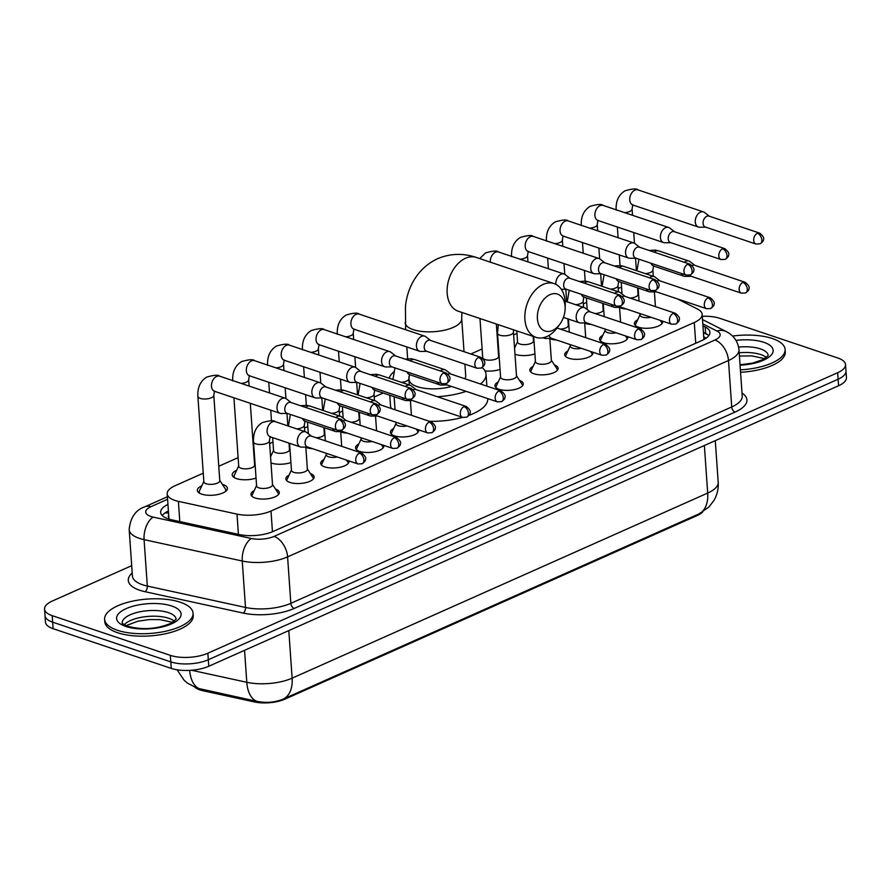 <?xml version="1.0" encoding="UTF-8"?>
<svg xmlns="http://www.w3.org/2000/svg" width="891" height="891" viewBox="0 0 891 891"><rect width="100%" height="100%" fill="white"/><g stroke="black" fill="none" stroke-linecap="round" stroke-linejoin="round"><path stroke-width="1.34" d="M275.531 489.103A14.178 5.513 176 0 1 279.273 492.489A14.178 5.513 176 0 1 270.686 498.236A14.178 5.513 176 0 1 255.06 497.958A14.178 5.513 176 0 1 250.984 494.46A14.178 5.513 176 0 1 254.225 490.596M310.391 473.578A14.178 5.513 176 0 1 314.133 476.963A14.178 5.513 176 0 1 305.535 482.71A14.178 5.513 176 0 1 289.92 482.432A14.178 5.513 176 0 1 285.833 478.935A14.178 5.513 176 0 1 289.074 475.07M348.882 460.892A14.178 5.513 176 0 1 348.994 461.438A14.178 5.513 176 0 1 340.395 467.185A14.178 5.513 176 0 1 324.781 466.906A14.178 5.513 176 0 1 320.693 463.409A14.178 5.513 176 0 1 323.934 459.544M383.743 445.366A14.178 5.513 176 0 1 383.843 445.912A14.178 5.513 176 0 1 375.256 451.659A14.178 5.513 176 0 1 359.63 451.381A14.178 5.513 176 0 1 355.554 447.883A14.178 5.513 176 0 1 358.795 444.019M418.592 429.841A14.178 5.513 176 0 1 418.703 430.386A14.178 5.513 176 0 1 410.105 436.133A14.178 5.513 176 0 1 394.49 435.855A14.178 5.513 176 0 1 390.403 432.369A14.178 5.513 176 0 1 393.644 428.493M519.52 380.435A14.178 5.513 176 0 1 523.273 383.809A14.178 5.513 176 0 1 514.675 389.556A14.178 5.513 176 0 1 499.06 389.278A14.178 5.513 176 0 1 494.973 385.792A14.178 5.513 176 0 1 498.214 381.916M554.38 364.909A14.178 5.513 176 0 1 558.134 368.284A14.178 5.513 176 0 1 549.535 374.031A14.178 5.513 176 0 1 533.909 373.752A14.178 5.513 176 0 1 529.833 370.266A14.178 5.513 176 0 1 533.074 366.39M592.871 352.212A14.178 5.513 176 0 1 592.983 352.758A14.178 5.513 176 0 1 584.396 358.505A14.178 5.513 176 0 1 568.77 358.227A14.178 5.513 176 0 1 564.694 354.741A14.178 5.513 176 0 1 567.935 350.876M627.732 336.687A14.178 5.513 176 0 1 627.843 337.232A14.178 5.513 176 0 1 619.245 342.979A14.178 5.513 176 0 1 603.63 342.712A14.178 5.513 176 0 1 599.543 339.215A14.178 5.513 176 0 1 602.784 335.35M662.592 321.161A14.178 5.513 176 0 1 662.704 321.707A14.178 5.513 176 0 1 654.105 327.454A14.178 5.513 176 0 1 638.479 327.186A14.178 5.513 176 0 1 634.403 323.689A14.178 5.513 176 0 1 637.644 319.824M222.382 484.37A15.091 5.869 176 0 1 223.095 484.593A15.091 5.869 176 0 1 227.439 488.313A15.091 5.869 176 0 1 218.295 494.427A15.091 5.869 176 0 1 201.678 494.137A15.091 5.869 176 0 1 197.334 490.418A15.091 5.869 176 0 1 201.8 485.818M256.051 478.088A15.091 5.869 176 0 1 236.538 478.612A15.091 5.869 176 0 1 232.195 474.892A15.091 5.869 176 0 1 236.65 470.292M290.911 462.563A15.091 5.869 176 0 1 271.387 463.086A15.091 5.869 176 0 1 270.987 462.941M312.541 448.674A15.091 5.869 176 0 1 306.248 447.56A15.091 5.869 176 0 1 305.847 447.427M347.401 433.149A15.091 5.869 176 0 1 341.108 432.035A15.091 5.869 176 0 1 340.707 431.901M500.051 369.409A15.091 5.869 176 0 1 484.982 370.89M534.912 353.883A15.091 5.869 176 0 1 515.388 354.406A15.091 5.869 176 0 1 514.987 354.273M556.541 340.006A15.091 5.869 176 0 1 550.248 338.881A15.091 5.869 176 0 1 549.847 338.747M591.39 324.48A15.091 5.869 176 0 1 585.097 323.355A15.091 5.869 176 0 1 584.696 323.221M626.25 308.954A15.091 5.869 176 0 1 619.958 307.829A15.091 5.869 176 0 1 619.557 307.696M195.073 687.429A23.934 9.311 -4 0 0 203.07 690.759L254.358 701.93A23.934 9.311 -4 0 0 284.953 699.134L697.263 515.488A23.934 9.311 -4 0 0 702.787 511.857M168.922 517.593L169.156 519.486M621.573 287.336A26.596 10.347 -4 0 0 618.209 288.428M203.259 473.177L175.081 485.718A26.596 10.347 -4 0 0 167.207 493.848A26.596 10.347 -4 0 0 178.389 501.355L236.995 514.118A26.596 10.347 -4 0 0 270.998 511.022L694.278 322.497A26.596 10.347 -4 0 0 702.153 314.367A26.596 10.347 -4 0 0 697.464 309.032L677.494 298.93M586.679 302.394L583.349 303.876M516.969 333.446L513.639 334.927M482.109 348.971L470.849 353.983M383.175 393.031L374.209 397.03M342.679 411.074L339.348 412.555M307.829 426.6L304.499 428.081M272.969 442.125L269.639 443.607M238.109 457.651L218.763 466.26M514.452 346.599A15.091 5.869 176 0 1 515.51 346.087M270.452 455.279A15.091 5.869 176 0 1 271.51 454.766M702.297 316.294A26.596 10.347 176 0 1 719.761 318.321L837.885 358.026A26.596 10.347 176 0 1 845.537 364.575A26.596 10.347 176 0 1 837.663 372.705L207.859 653.226A26.596 10.347 176 0 1 170.326 655.364L52.201 615.659L52.658 622.174A26.596 10.347 176 0 1 45.007 615.614A26.596 10.347 176 0 0 52.658 622.174L170.782 661.879L52.658 622.174L53.115 628.69A26.596 10.347 176 0 1 45.463 622.13L44.55 609.099A26.596 10.347 176 0 1 52.424 600.98L131.701 565.674M207.859 653.226L208.316 659.741A26.596 10.347 176 0 1 170.782 661.879A26.596 10.347 176 0 0 208.316 659.741L838.119 379.221L208.316 659.741L208.772 666.256A26.596 10.347 176 0 1 171.239 668.395L53.115 628.69M845.537 364.575L845.993 371.09A26.596 10.347 176 0 1 838.119 379.221A26.596 10.347 176 0 0 845.993 371.09L846.45 377.617A26.596 10.347 176 0 1 838.576 385.736L208.772 666.256M177.097 669.787L183.992 680.111L187.411 683.085L197.078 688.164L256.909 701.34C266.209 703.211 274.974 702.464 283.193 699.101L699.067 513.862L708.946 506.968L713.969 500.419C717.188 494.795 718.603 488.736 718.202 482.231L715.284 440.644M52.201 615.659A26.596 10.347 176 0 1 44.55 609.099M167.954 504.462A26.596 10.347 -4 0 0 160.636 512.336A26.596 10.347 -4 0 0 171.807 519.854L239.211 534.533A26.596 10.347 -4 0 0 273.214 531.426L702.03 340.44A26.596 10.347 -4 0 0 709.904 332.31A26.596 10.347 -4 0 0 705.204 326.975L702.954 325.839M162.218 515.499A26.596 10.347 176 0 1 168.41 510.977M703.411 332.354L705.661 333.49A26.596 10.347 176 0 1 708.779 335.662M732.569 336.063A44.316 17.241 176 0 1 772.363 338.535A44.316 17.241 176 0 1 785.116 349.45A44.316 17.241 176 0 1 740.399 369.854M785.116 349.45L785.283 351.9A44.316 17.241 176 0 1 740.566 372.293M117.389 630.26A44.316 17.241 176 0 1 104.637 619.345A44.316 17.241 176 0 1 131.489 601.38A44.316 17.241 176 0 1 180.305 602.238A44.316 17.241 176 0 1 193.057 613.153A44.316 17.241 176 0 1 166.205 631.118A44.316 17.241 176 0 1 117.389 630.26M193.057 613.153L193.224 615.603A44.316 17.241 176 0 1 166.372 633.557A44.316 17.241 176 0 1 117.556 632.71A44.316 17.241 176 0 1 104.804 621.784L104.637 619.345M549.992 294.643A19.502 13.12 108.6 0 0 537.407 318.722A19.502 13.12 108.6 0 0 552.498 330.472A19.502 13.12 108.6 0 0 559.96 324.057A19.502 13.12 108.6 0 0 565.139 308.654A19.502 13.12 108.6 0 0 549.992 294.643M559.96 324.057L557.699 327.197A28.367 19.079 -71.4 0 1 546.851 336.531A28.367 19.079 -71.4 0 1 535.992 337.355A28.367 19.079 -71.4 0 1 525.167 311.973A28.367 19.079 -71.4 0 1 543.209 284.407A28.367 19.079 -71.4 0 1 554.068 283.583A28.367 19.079 -71.4 0 1 565.228 304.789L565.139 308.654M408.902 376.57L409.114 379.677A28.367 11.037 -4 0 0 417.278 386.661A28.367 11.037 -4 0 0 451.548 386.438M389.133 378.207A48.749 18.967 176 0 1 393.499 372.115M391.327 408.524A48.749 18.967 176 0 1 390.492 405.528L389.768 395.248M464.868 378.753A28.367 11.037 -4 0 0 465.703 375.712L464.902 364.141M482.131 367.56A48.749 18.967 176 0 1 486.041 374.298A48.749 18.967 176 0 1 480.461 383.999M466.127 391.338A48.749 18.967 176 0 1 437.247 396.718M487.745 398.6L487.756 398.734A48.749 18.967 176 0 1 469.011 415.351M462.596 417.389A48.749 18.967 176 0 1 429.451 421.332M709.425 216.246L704.581 212.504A7.974 5.368 108.6 0 0 703.489 211.913A7.974 5.368 108.6 0 0 700.437 212.147A7.974 5.368 108.6 0 0 695.292 221.993A7.974 5.368 108.6 0 0 698.41 227.038A7.974 5.368 108.6 0 0 699.635 227.227L705.761 227.172M757.406 233.275A5.758 3.876 108.6 0 1 759.611 233.108L709.002 216.101A5.758 3.876 108.6 0 0 706.797 216.268A5.758 3.876 108.6 0 0 703.077 223.385A5.758 3.876 108.6 0 0 705.338 227.027L755.947 244.034L760.123 243.833A5.758 3.631 66 0 0 761.816 239.935A5.758 3.631 -114 0 0 757.406 233.275A5.758 3.876 108.6 0 0 753.741 238.877A5.758 3.876 108.6 0 0 755.947 244.034M629.948 298.04A7.974 3.107 -4 0 0 638.056 294.364L637.6 287.86M674.576 231.771L669.731 228.018A7.974 5.368 108.6 0 0 668.64 227.439A7.974 5.368 108.6 0 0 665.577 227.673A7.974 5.368 108.6 0 0 660.431 237.518A7.974 5.368 108.6 0 0 663.55 242.564A7.974 5.368 108.6 0 0 664.775 242.753L670.901 242.686M722.545 248.801A5.758 3.876 108.6 0 1 724.762 248.634L674.153 231.627A5.758 3.876 108.6 0 0 671.948 231.794A5.758 3.876 108.6 0 0 668.228 238.911A5.758 3.876 108.6 0 0 670.477 242.552L721.086 259.559L725.263 259.359A5.758 3.631 66 0 0 726.967 255.461A5.758 3.631 -114 0 0 722.545 248.801A5.758 3.876 108.6 0 0 718.881 254.403A5.758 3.876 108.6 0 0 721.086 259.559M595.099 313.565A7.974 3.107 -4 0 0 603.196 309.89L602.739 303.385M639.716 247.297L634.871 243.544A7.974 5.368 108.6 0 0 633.779 242.965A7.974 5.368 108.6 0 0 630.728 243.198A7.974 5.368 108.6 0 0 625.571 253.044A7.974 5.368 108.6 0 0 628.701 258.089A7.974 5.368 108.6 0 0 629.915 258.279L636.04 258.212M687.696 264.326A5.758 3.876 108.6 0 1 689.901 264.159L639.293 247.152A5.758 3.876 108.6 0 0 637.087 247.319A5.758 3.876 108.6 0 0 633.367 254.436A5.758 3.876 108.6 0 0 635.617 258.078L686.226 275.085L690.414 274.885A5.758 3.631 66 0 0 692.107 270.987A5.758 3.631 -114 0 0 687.696 264.326A5.758 3.876 108.6 0 0 684.032 269.928A5.758 3.876 108.6 0 0 686.226 275.085M560.239 329.091A7.974 3.107 -4 0 0 568.335 325.415L567.89 318.911M516.791 330.895L517.571 342.055A7.974 3.107 -4 0 0 519.865 344.015A7.974 3.107 -4 0 0 528.653 344.171A7.974 3.107 -4 0 0 533.486 340.941L533.163 336.408M604.855 262.823L600.011 259.069A7.974 5.368 108.6 0 0 598.919 258.49A7.974 5.368 108.6 0 0 595.867 258.713A7.974 5.368 108.6 0 0 590.722 268.57A7.974 5.368 108.6 0 0 593.84 273.615A7.974 5.368 108.6 0 0 595.065 273.804L601.191 273.737M652.836 279.852A5.758 3.876 108.6 0 1 655.041 279.685L604.432 262.678A5.758 3.876 108.6 0 0 602.227 262.845A5.758 3.876 108.6 0 0 598.507 269.962A5.758 3.876 108.6 0 0 600.768 273.604L651.377 290.611L655.553 290.41A5.758 3.631 66 0 0 657.246 286.512A5.758 3.631 -114 0 0 652.836 279.852A5.758 3.876 108.6 0 0 649.171 285.454A5.758 3.876 108.6 0 0 651.377 290.611M479.982 318.533L482.71 357.581A7.974 3.107 -4 0 0 485.005 359.541A7.974 3.107 -4 0 0 493.792 359.697A7.974 3.107 -4 0 0 498.626 356.467L496.365 324.034M570.006 278.348L565.161 274.595A7.974 5.368 108.6 0 0 564.07 274.016A7.974 5.368 108.6 0 0 561.018 274.239A7.974 5.368 108.6 0 0 555.861 284.095A7.974 5.368 108.6 0 0 555.884 284.352M617.986 295.378A5.758 3.876 108.6 0 1 620.192 295.211L569.583 278.204A5.758 3.876 108.6 0 0 567.378 278.371A5.758 3.876 108.6 0 0 563.658 285.488A5.758 3.876 108.6 0 0 565.908 289.13L616.516 306.136L620.693 305.936A5.758 3.631 66 0 0 622.397 302.038A5.758 3.631 -114 0 0 617.986 295.378A5.758 3.876 108.6 0 0 614.311 300.98A5.758 3.876 108.6 0 0 616.516 306.136M430.576 340.451L425.731 336.698A7.974 5.368 108.6 0 0 424.639 336.119A7.974 5.368 108.6 0 0 421.588 336.341A7.974 5.368 108.6 0 0 416.442 346.198A7.974 5.368 108.6 0 0 419.561 351.232A7.974 5.368 108.6 0 0 420.775 351.433L426.9 351.366M478.556 357.48A5.758 3.876 108.6 0 1 480.761 357.313L430.153 340.306A5.758 3.876 108.6 0 0 427.947 340.473A5.758 3.876 108.6 0 0 424.227 347.59A5.758 3.876 108.6 0 0 426.477 351.221L477.086 368.239L481.274 368.039A5.758 3.631 66 0 0 482.967 364.129A5.758 3.631 -114 0 0 478.556 357.48A5.758 3.876 108.6 0 0 474.892 363.082A5.758 3.876 108.6 0 0 477.086 368.239M351.099 422.245A7.974 3.107 -4 0 0 359.207 418.57L358.75 412.065M395.715 355.966L390.871 352.223A7.974 5.368 108.6 0 0 389.79 351.633A7.974 5.368 108.6 0 0 386.727 351.867A7.974 5.368 108.6 0 0 381.582 361.724A7.974 5.368 108.6 0 0 384.7 366.758A7.974 5.368 108.6 0 0 385.926 366.947L392.051 366.892M443.696 373.006A5.758 3.876 108.6 0 1 445.901 372.839L395.292 355.832A5.758 3.876 108.6 0 0 393.087 355.999A5.758 3.876 108.6 0 0 389.367 363.116A5.758 3.876 108.6 0 0 391.628 366.747L442.237 383.765L446.413 383.564A5.758 3.631 66 0 0 448.106 379.655A5.758 3.631 -114 0 0 443.696 373.006A5.758 3.876 108.6 0 0 440.031 378.608A5.758 3.876 108.6 0 0 442.237 383.765M316.238 437.771A7.974 3.107 -4 0 0 324.346 434.095L323.89 427.591M272.657 437.604L273.57 450.723A7.974 3.107 -4 0 0 275.865 452.695A7.974 3.107 -4 0 0 284.652 452.851A7.974 3.107 -4 0 0 289.486 449.621L289.029 443.117M360.866 371.491L356.021 367.749A7.974 5.368 108.6 0 0 354.93 367.159A7.974 5.368 108.6 0 0 351.878 367.393A7.974 5.368 108.6 0 0 346.722 377.249A7.974 5.368 108.6 0 0 349.84 382.284A7.974 5.368 108.6 0 0 351.065 382.473L357.191 382.417M408.846 388.532A5.758 3.876 108.6 0 1 411.052 388.365L360.443 371.358A5.758 3.876 108.6 0 0 358.238 371.525A5.758 3.876 108.6 0 0 354.518 378.642A5.758 3.876 108.6 0 0 356.768 382.272L407.376 399.291L411.553 399.09A5.758 3.631 66 0 0 413.257 395.181A5.758 3.631 -114 0 0 408.846 388.532A5.758 3.876 108.6 0 0 405.182 394.134A5.758 3.876 108.6 0 0 407.376 399.291M238.688 465.926L234.322 475.293A13.298 5.179 -4 0 0 234.099 476.395A13.298 5.179 -4 0 0 234.801 477.899M233.932 397.809L238.721 466.249A7.974 3.107 -4 0 0 241.016 468.22A7.974 3.107 -4 0 0 249.803 468.376A7.974 3.107 -4 0 0 254.637 465.135L250.304 403.311M326.006 387.017L321.161 383.275A7.974 5.368 108.6 0 0 320.069 382.685A7.974 5.368 108.6 0 0 317.018 382.918A7.974 5.368 108.6 0 0 311.872 392.775A7.974 5.368 108.6 0 0 314.991 397.809A7.974 5.368 108.6 0 0 316.216 397.999L322.33 397.943M373.986 404.057A5.758 3.876 108.6 0 1 376.191 403.89L325.583 386.883A5.758 3.876 108.6 0 0 323.377 387.05A5.758 3.876 108.6 0 0 319.657 394.167A5.758 3.876 108.6 0 0 321.907 397.798L372.516 414.816L376.704 414.616A5.758 3.631 66 0 0 378.397 410.706A5.758 3.631 -114 0 0 373.986 404.057A5.758 3.876 108.6 0 0 370.322 409.66A5.758 3.876 108.6 0 0 372.516 414.816M203.839 481.452L199.461 490.818A13.298 5.179 -4 0 0 199.239 491.921A13.298 5.179 -4 0 0 199.952 493.414M214.386 391.104L214.597 391.316A7.974 5.368 108.6 0 1 211.523 384.411A7.974 5.368 108.6 0 1 216.279 376.592A7.974 5.368 108.6 0 1 216.636 376.414A7.974 5.368 108.6 0 1 219.687 376.191C218.373 374.688 214.052 374.988 206.734 377.093C200.319 381.136 197.368 387.574 197.891 396.417L203.861 481.775A7.974 3.107 -4 0 0 206.155 483.746A7.974 3.107 -4 0 0 214.943 483.902A7.974 3.107 -4 0 0 219.776 480.661L213.807 395.303L214.519 391.004M291.145 402.543L286.301 398.8A7.974 5.368 108.6 0 0 285.22 398.21A7.974 5.368 108.6 0 0 282.157 398.444A7.974 5.368 108.6 0 0 277.012 408.301A7.974 5.368 108.6 0 0 280.13 413.335A7.974 5.368 108.6 0 0 281.356 413.524L287.481 413.469M339.126 419.583A5.758 3.876 108.6 0 1 341.331 419.416L290.722 402.409A5.758 3.876 108.6 0 0 288.517 402.576A5.758 3.876 108.6 0 0 284.797 409.682A5.758 3.876 108.6 0 0 287.058 413.324L337.667 430.342L341.843 430.141A5.758 3.631 66 0 0 343.536 426.232A5.758 3.631 -114 0 0 339.126 419.583A5.758 3.876 108.6 0 0 335.462 425.185A5.758 3.876 108.6 0 0 337.667 430.342M225.267 491.643A13.298 5.179 -4 0 0 225.768 490.072A13.298 5.179 -4 0 0 225.39 489.003L219.754 480.338M640.005 314.779L635.628 324.146A13.298 5.179 -4 0 0 635.406 325.26A13.298 5.179 -4 0 0 635.45 325.56M639.916 313.543L640.028 315.113A7.974 3.107 -4 0 0 642.322 317.073A7.974 3.107 -4 0 0 650.965 317.263M681.236 273.403A7.974 5.368 108.6 0 0 683.876 276.177A7.974 5.368 108.6 0 0 685.101 276.366L691.227 276.31M694.891 265.384L690.046 261.642A7.974 5.368 108.6 0 0 688.955 261.052A7.974 5.368 108.6 0 0 685.903 261.286A7.974 5.368 108.6 0 0 684.333 262.288M689.478 275.208A5.758 3.876 108.6 0 0 690.803 276.165L741.412 293.172L745.589 292.972A5.758 3.631 66 0 0 747.282 289.074A5.758 3.631 -114 0 0 742.871 282.425A5.758 3.876 108.6 0 0 739.207 288.016A5.758 3.876 108.6 0 0 741.412 293.172M742.871 282.425A5.758 3.876 108.6 0 1 745.076 282.258L694.468 265.24A5.758 3.876 108.6 0 0 692.262 265.407A5.758 3.876 108.6 0 0 692.084 265.496M661.924 323.711A13.298 5.179 -4 0 0 661.924 323.4A13.298 5.179 -4 0 0 661.556 322.33L660.298 320.392M605.145 330.305L600.768 339.671A13.298 5.179 -4 0 0 600.545 340.774A13.298 5.179 -4 0 0 600.59 341.086L600.545 340.774M605.056 329.069L605.167 330.639A7.974 3.107 -4 0 0 607.462 332.599A7.974 3.107 -4 0 0 616.115 332.788M646.387 288.929A7.974 5.368 108.6 0 0 649.016 291.702A7.974 5.368 108.6 0 0 650.241 291.892L656.366 291.836M660.042 280.91L655.186 277.168A7.974 5.368 108.6 0 0 654.105 276.578A7.974 5.368 108.6 0 0 651.043 276.811A7.974 5.368 108.6 0 0 649.472 277.814M654.618 290.733A5.758 3.876 108.6 0 0 655.943 291.691L706.552 308.698L710.728 308.498A5.758 3.631 66 0 0 712.432 304.599A5.758 3.631 -114 0 0 708.011 297.95A5.758 3.876 108.6 0 0 704.347 303.541A5.758 3.876 108.6 0 0 706.552 308.698M708.011 297.95A5.758 3.876 108.6 0 1 710.227 297.783L659.618 280.765A5.758 3.876 108.6 0 0 657.402 280.932A5.758 3.876 108.6 0 0 657.224 281.021M627.064 339.237A13.298 5.179 -4 0 0 627.075 338.925A13.298 5.179 -4 0 0 626.696 337.856L625.437 335.918M570.285 345.831L565.908 355.197A13.298 5.179 -4 0 0 565.685 356.3A13.298 5.179 -4 0 0 565.729 356.612M570.195 344.594L570.307 346.165A7.974 3.107 -4 0 0 572.601 348.125A7.974 3.107 -4 0 0 581.255 348.314M611.527 304.455A7.974 5.368 108.6 0 0 614.166 307.228A7.974 5.368 108.6 0 0 615.38 307.417L621.506 307.362M625.181 296.436L620.336 292.694A7.974 5.368 108.6 0 0 619.245 292.103A7.974 5.368 108.6 0 0 616.193 292.337A7.974 5.368 108.6 0 0 614.612 293.339M619.768 306.259A5.758 3.876 108.6 0 0 621.083 307.217L671.691 324.224L675.879 324.023A5.758 3.631 66 0 0 677.572 320.125A5.758 3.631 -114 0 0 673.162 313.465A5.758 3.876 108.6 0 0 669.497 319.067A5.758 3.876 108.6 0 0 671.691 324.224M673.162 313.465A5.758 3.876 108.6 0 1 675.367 313.309L624.758 296.291A5.758 3.876 108.6 0 0 622.553 296.458A5.758 3.876 108.6 0 0 622.375 296.547M592.214 354.763A13.298 5.179 -4 0 0 592.214 354.451A13.298 5.179 -4 0 0 591.836 353.382L590.577 351.444M535.435 361.356L531.058 370.723A13.298 5.179 -4 0 0 530.836 371.825A13.298 5.179 -4 0 0 530.88 372.137M533.698 336.586L535.458 361.679A7.974 3.107 -4 0 0 537.752 363.651A7.974 3.107 -4 0 0 546.539 363.806A7.974 3.107 -4 0 0 551.373 360.577L549.825 338.424M590.321 311.961L585.476 308.219A7.974 5.368 108.6 0 0 584.385 307.629A7.974 5.368 108.6 0 0 581.333 307.863A7.974 5.368 108.6 0 0 576.187 317.708A7.974 5.368 108.6 0 0 579.306 322.754A7.974 5.368 108.6 0 0 580.531 322.943L586.657 322.887M638.301 328.991A5.758 3.876 108.6 0 1 640.506 328.824L589.898 311.817A5.758 3.876 108.6 0 0 587.692 311.984A5.758 3.876 108.6 0 0 583.973 319.101A5.758 3.876 108.6 0 0 586.233 322.742L636.842 339.749L641.019 339.549A5.758 3.631 66 0 0 642.712 335.651A5.758 3.631 -114 0 0 638.301 328.991A5.758 3.876 108.6 0 0 634.637 334.593A5.758 3.876 108.6 0 0 636.842 339.749M557.354 369.977L557.376 370.266A13.298 5.179 -4 0 0 557.354 369.977A13.298 5.179 -4 0 0 556.986 368.907L551.351 360.242M500.575 376.882L496.198 386.249A13.298 5.179 -4 0 0 495.975 387.351A13.298 5.179 -4 0 0 496.02 387.663L495.975 387.351M497.523 333.223L500.597 377.205A7.974 3.107 -4 0 0 502.892 379.176A7.974 3.107 -4 0 0 511.679 379.332A7.974 3.107 -4 0 0 516.513 376.102L513.439 332.109A7.974 3.107 -4 0 1 511.423 334.392A7.974 3.107 -4 0 1 499.818 335.194A7.974 3.107 -4 0 1 497.523 333.223L498.292 324.68M543.354 337.689A7.974 5.368 108.6 0 0 544.446 338.279A7.974 5.368 108.6 0 0 545.671 338.469L551.796 338.413M549.201 335.294A5.758 3.876 108.6 0 0 551.373 338.268L601.982 355.275L606.158 355.075A5.758 3.631 66 0 0 607.862 351.177A5.758 3.631 -114 0 0 603.441 344.516A5.758 3.876 108.6 0 0 599.777 350.118A5.758 3.876 108.6 0 0 601.982 355.275M522.505 385.502L522.527 385.792A13.298 5.179 -4 0 0 522.505 385.502A13.298 5.179 -4 0 0 522.126 384.433L516.49 375.768M396.005 423.459L391.628 432.814A13.298 5.179 -4 0 0 391.405 433.928A13.298 5.179 -4 0 0 391.45 434.24M395.916 422.223L396.027 423.782A7.974 3.107 -4 0 0 398.322 425.753A7.974 3.107 -4 0 0 406.975 425.931M437.247 382.083A7.974 5.368 108.6 0 0 439.876 384.856A7.974 5.368 108.6 0 0 441.101 385.046L447.226 384.979M450.902 374.064L446.057 370.311A7.974 5.368 108.6 0 0 444.965 369.732A7.974 5.368 108.6 0 0 441.914 369.954A7.974 5.368 108.6 0 0 440.332 370.968M445.478 383.887A5.758 3.876 108.6 0 0 446.803 384.845L497.412 401.852L501.588 401.652A5.758 3.631 66 0 0 503.292 397.754A5.758 3.631 -114 0 0 498.882 391.093A5.758 3.876 108.6 0 0 495.207 396.695A5.758 3.876 108.6 0 0 497.412 401.852M498.882 391.093A5.758 3.876 108.6 0 1 501.087 390.926L450.478 373.919A5.758 3.876 108.6 0 0 448.273 374.086A5.758 3.876 108.6 0 0 448.084 374.175M417.935 432.391A13.298 5.179 -4 0 0 417.935 432.079A13.298 5.179 -4 0 0 417.556 431.01L416.297 429.072M361.145 438.985L356.768 448.34A13.298 5.179 -4 0 0 356.545 449.454A13.298 5.179 -4 0 0 356.6 449.766M361.067 437.748L361.167 439.308A7.974 3.107 -4 0 0 363.461 441.279A7.974 3.107 -4 0 0 372.115 441.457M402.387 397.609A7.974 5.368 108.6 0 0 405.026 400.382A7.974 5.368 108.6 0 0 406.24 400.571L412.366 400.505M416.041 389.59L411.197 385.836A7.974 5.368 108.6 0 0 410.105 385.257A7.974 5.368 108.6 0 0 407.053 385.48A7.974 5.368 108.6 0 0 405.472 386.494M410.628 399.413A5.758 3.876 108.6 0 0 411.943 400.371L462.552 417.378L466.739 417.177A5.758 3.631 66 0 0 468.432 413.279A5.758 3.631 -114 0 0 464.022 406.619A5.758 3.876 108.6 0 0 460.357 412.221A5.758 3.876 108.6 0 0 462.552 417.378M464.022 406.619A5.758 3.876 108.6 0 1 466.227 406.452L415.618 389.445A5.758 3.876 108.6 0 0 413.413 389.612A5.758 3.876 108.6 0 0 413.235 389.701M383.074 447.605L383.097 447.883A13.298 5.179 -4 0 0 383.074 447.605A13.298 5.179 -4 0 0 382.696 446.536L381.437 444.598M326.295 454.51L321.918 463.866A13.298 5.179 -4 0 0 321.696 464.979A13.298 5.179 -4 0 0 321.74 465.291M326.206 453.274L326.318 454.833A7.974 3.107 -4 0 0 328.612 456.805A7.974 3.107 -4 0 0 337.255 456.983M367.526 413.134A7.974 5.368 108.6 0 0 370.166 415.908A7.974 5.368 108.6 0 0 371.391 416.097L377.517 416.03M381.181 405.115L376.336 401.362A7.974 5.368 108.6 0 0 375.245 400.783A7.974 5.368 108.6 0 0 372.193 401.006A7.974 5.368 108.6 0 0 370.623 402.019M375.768 414.939A5.758 3.876 108.6 0 0 377.093 415.897L427.702 432.903L431.879 432.703A5.758 3.631 66 0 0 433.572 428.805A5.758 3.631 -114 0 0 429.161 422.145A5.758 3.876 108.6 0 0 425.497 427.747A5.758 3.876 108.6 0 0 427.702 432.903M429.161 422.145A5.758 3.876 108.6 0 1 431.367 421.978L380.758 404.971A5.758 3.876 108.6 0 0 378.552 405.138A5.758 3.876 108.6 0 0 378.374 405.227M348.214 463.131L348.236 463.409A13.298 5.179 -4 0 0 348.214 463.131A13.298 5.179 -4 0 0 347.846 462.061L346.588 460.124M291.435 470.036L287.058 479.391A13.298 5.179 -4 0 0 286.835 480.505A13.298 5.179 -4 0 0 286.88 480.817M289.564 443.295L291.457 470.359A7.974 3.107 -4 0 0 293.752 472.33A7.974 3.107 -4 0 0 302.539 472.475A7.974 3.107 -4 0 0 307.373 469.245L305.825 447.104M332.677 428.66A7.974 5.368 108.6 0 0 335.306 431.422A7.974 5.368 108.6 0 0 336.531 431.623L342.656 431.556M346.332 420.641L341.487 416.888A7.974 5.368 108.6 0 0 340.395 416.309A7.974 5.368 108.6 0 0 337.344 416.531A7.974 5.368 108.6 0 0 335.762 417.545M340.908 430.464A5.758 3.876 108.6 0 0 342.233 431.422L392.842 448.429L397.018 448.229A5.758 3.631 66 0 0 398.723 444.319A5.758 3.631 -114 0 0 394.312 437.67A5.758 3.876 108.6 0 0 390.648 443.272A5.758 3.876 108.6 0 0 392.842 448.429M394.312 437.67A5.758 3.876 108.6 0 1 396.517 437.503L345.908 420.496A5.758 3.876 108.6 0 0 343.703 420.663A5.758 3.876 108.6 0 0 343.514 420.752M313.365 478.968A13.298 5.179 -4 0 0 313.365 478.656A13.298 5.179 -4 0 0 312.986 477.587L307.35 468.922M256.575 485.55L252.198 494.917A13.298 5.179 -4 0 0 251.975 496.031A13.298 5.179 -4 0 0 252.03 496.343M253.523 441.903L256.597 485.885A7.974 3.107 -4 0 0 258.902 487.856A7.974 3.107 -4 0 0 267.679 488.001A7.974 3.107 -4 0 0 272.512 484.771L269.438 440.789A7.974 3.107 -4 0 1 267.423 443.061A7.974 3.107 -4 0 1 255.817 443.863A7.974 3.107 -4 0 1 253.523 441.903C253.055 432.948 256.007 426.511 262.377 422.579C269.695 420.474 274.005 420.173 275.319 421.677A7.974 5.368 108.6 0 0 272.267 421.9A7.974 5.368 108.6 0 0 271.911 422.078A7.974 5.368 108.6 0 0 267.166 429.896A7.974 5.368 108.6 0 0 270.24 436.802L300.456 446.948A7.974 5.368 108.6 0 0 301.67 447.148L307.796 447.082M311.471 436.167L306.627 432.413A7.974 5.368 108.6 0 0 305.535 431.834A7.974 5.368 108.6 0 0 302.483 432.057A7.974 5.368 108.6 0 0 297.338 441.914A7.974 5.368 108.6 0 0 300.456 446.948M359.452 453.196A5.758 3.876 108.6 0 1 361.657 453.029L311.048 436.022A5.758 3.876 108.6 0 0 308.843 436.189A5.758 3.876 108.6 0 0 305.123 443.306A5.758 3.876 108.6 0 0 307.373 446.937L357.982 463.955L362.169 463.754A5.758 3.631 66 0 0 363.862 459.845A5.758 3.631 -114 0 0 359.452 453.196A5.758 3.876 108.6 0 0 355.787 458.798A5.758 3.876 108.6 0 0 357.982 463.955M278.504 494.494A13.298 5.179 -4 0 0 278.504 494.182A13.298 5.179 -4 0 0 278.126 493.113L272.49 484.448M168.711 515.288A8.865 3.453 -4 0 0 168.867 517.537M697.263 515.488L697.207 514.686M284.953 699.134L284.897 698.332M254.358 701.93L254.269 700.749M203.07 690.759L202.981 689.578M168.555 513.138A26.596 16.74 -114 0 0 164.813 513.049M695.737 343.235L694.278 322.497M272.446 531.76L270.998 511.022M238.409 534.355L236.995 514.118M179.804 521.591L178.389 501.355M283.193 699.101A31.018 19.524 -114 0 0 292.125 678.162L707.699 493.068A31.018 19.524 66 0 1 698.767 513.996M256.909 701.34A31.018 17.163 -77.7 0 1 246.796 682.294A35.451 13.799 -4 0 0 292.125 678.162L288.807 630.605M704.369 445.511L707.699 493.068A35.451 13.799 -4 0 0 718.202 482.231M191.509 670.255L246.796 682.294L244.557 650.319M199.862 688.921A31.018 17.163 -77.7 0 1 189.683 670.377M838.576 385.736L837.663 372.705M171.239 668.395L170.326 655.364M167.586 499.272L150.969 506.678A17.731 6.894 -4 0 0 150.824 516.457A17.731 6.894 -4 0 0 153.174 517.103L251.351 538.487A17.731 6.894 -4 0 0 274.016 536.415L714.916 340.039A17.731 6.894 -4 0 0 717.032 331.073L702.821 323.879M714.916 340.039A17.731 11.16 66 0 1 728.482 360.51L287.593 556.886A35.451 13.799 176 0 1 242.252 561.018L144.075 539.634A35.451 13.799 176 0 1 139.375 538.353A35.451 13.799 176 0 1 129.173 529.622L132.425 576.054A35.451 13.799 -4 0 0 142.627 584.786A35.451 13.799 -4 0 0 147.327 586.066L245.504 607.45A35.451 13.799 -4 0 0 290.834 603.318L731.734 406.942A35.451 13.799 -4 0 0 742.225 396.105L738.984 349.684A35.451 13.799 176 0 1 728.482 360.51L731.734 406.942A4.433 2.784 -114 0 0 735.12 412.054L294.23 608.43A39.883 15.526 176 0 1 243.232 613.086L145.055 591.702A39.883 15.526 176 0 1 132.213 573.024M145.055 591.702A4.433 2.45 102.3 0 0 147.327 586.066L144.075 539.634A17.731 9.801 -77.7 0 1 153.174 517.103M742.014 393.087A39.883 15.526 176 0 1 735.12 412.054M251.351 538.487A17.731 9.801 -77.7 0 0 242.252 561.018L245.504 607.45A4.433 2.45 102.3 0 1 243.232 613.086M274.016 536.415A17.731 11.16 66 0 1 287.593 556.886L290.834 603.318A4.433 2.784 -114 0 0 294.23 608.43M717.032 331.073A17.731 13.677 -63.2 0 1 726.165 331.541L702.52 319.579M167.408 496.744L144.899 506.779A17.731 11.16 66 0 1 150.969 506.678M703.433 332.61L707.855 334.849M705.661 333.49L705.204 326.975M738.639 347.1A27.02 10.514 176 0 1 760.424 348.893A27.02 10.514 176 0 1 768.187 355.498M735.999 340.373A32.332 12.585 176 0 1 763.854 342.322A32.332 12.585 176 0 1 770.515 355.799A32.332 12.585 176 0 1 740.065 365.199M739.196 352.791A27.02 10.514 176 0 1 760.825 354.596A27.02 10.514 176 0 1 766.416 357.503M122.234 622.976A27.02 10.514 176 0 1 138.662 612.061A27.02 10.514 176 0 1 168.366 612.596A27.02 10.514 176 0 1 176.128 619.2L171.206 623.188C157.005 629.113 142.571 630.16 127.925 626.317C119.194 622.352 123.326 623.165 122.223 622.954L122.234 623.021M125.887 626.473A32.332 12.585 176 0 1 126.166 608.631A32.332 12.585 176 0 1 171.796 606.025A32.332 12.585 176 0 1 171.529 623.878A32.332 12.585 176 0 1 125.887 626.473M124.272 624.714A27.02 10.514 176 0 1 168.767 618.298A27.02 10.514 176 0 1 174.358 621.216M405.628 329.726L405.438 306.738C406.975 289.642 416.119 268.759 437.548 258.724C450.155 253.412 463.097 252.988 476.351 257.454A28.367 19.079 108.6 0 0 465.492 258.279A28.367 19.079 108.6 0 0 447.449 285.844A28.367 19.079 108.6 0 0 458.275 311.226L535.992 337.355M405.127 322.653A28.367 11.037 -4 0 0 413.29 329.648A28.367 11.037 -4 0 0 453.319 327.365A28.367 11.037 -4 0 0 461.716 318.7L461.894 312.451M616.171 210.109C615.648 201.266 618.599 194.828 625.014 190.797C632.332 188.692 636.653 188.391 637.967 189.883A7.974 5.368 108.6 0 0 634.904 190.117A7.974 5.368 108.6 0 0 634.559 190.284A7.974 5.368 108.6 0 0 629.803 198.114A7.974 5.368 108.6 0 0 632.877 205.008L632.666 204.796M624.602 212.637A7.974 3.107 -4 0 0 630.071 211.278A7.974 3.107 -4 0 0 632.087 209.006L632.799 204.707M581.311 225.635C580.787 216.791 583.739 210.354 590.154 206.322C597.471 204.217 601.793 203.905 603.107 205.409A7.974 5.368 108.6 0 0 600.055 205.643A7.974 5.368 108.6 0 0 599.699 205.81A7.974 5.368 108.6 0 0 594.943 213.64A7.974 5.368 108.6 0 0 598.028 220.534L597.805 220.322M589.742 228.163A7.974 3.107 -4 0 0 595.21 226.804A7.974 3.107 -4 0 0 597.226 224.532L597.939 220.233M546.45 241.16C545.938 232.317 548.889 225.88 555.305 221.848C562.622 219.743 566.932 219.431 568.246 220.935A7.974 5.368 108.6 0 0 565.195 221.168A7.974 5.368 108.6 0 0 564.838 221.336A7.974 5.368 108.6 0 0 560.094 229.165A7.974 5.368 108.6 0 0 563.168 236.059L562.945 235.848M554.881 243.689A7.974 3.107 -4 0 0 560.35 242.33A7.974 3.107 -4 0 0 562.366 240.047L563.09 235.759M511.601 256.686C511.078 247.843 514.029 241.405 520.444 237.374C527.762 235.269 532.083 234.957 533.397 236.46A7.974 5.368 108.6 0 0 530.334 236.694A7.974 5.368 108.6 0 0 529.989 236.861A7.974 5.368 108.6 0 0 525.233 244.691A7.974 5.368 108.6 0 0 528.307 251.585L528.096 251.373M520.032 259.214A7.974 3.107 -4 0 0 525.501 257.855A7.974 3.107 -4 0 0 527.517 255.572L528.229 251.273M479.681 258.579L485.584 252.899C492.901 250.794 497.223 250.482 498.537 251.986A7.974 5.368 108.6 0 0 495.485 252.22A7.974 5.368 108.6 0 0 495.129 252.387A7.974 5.368 108.6 0 0 490.34 262.166M337.321 334.314C336.798 325.471 339.749 319.034 346.165 315.002C353.482 312.886 357.792 312.585 359.106 314.089A7.974 5.368 108.6 0 0 356.055 314.323A7.974 5.368 108.6 0 0 355.698 314.49A7.974 5.368 108.6 0 0 350.954 322.319A7.974 5.368 108.6 0 0 354.028 329.213L353.805 329.002M345.753 336.831A7.974 3.107 -4 0 0 351.21 335.484A7.974 3.107 -4 0 0 353.237 333.201L353.95 328.902M302.461 349.84C301.938 340.997 304.889 334.559 311.304 330.516C318.622 328.411 322.943 328.111 324.257 329.614A7.974 5.368 108.6 0 0 321.205 329.848A7.974 5.368 108.6 0 0 320.849 330.015A7.974 5.368 108.6 0 0 316.093 337.834A7.974 5.368 108.6 0 0 319.167 344.739L318.956 344.527M310.892 352.357A7.974 3.107 -4 0 0 316.361 350.998A7.974 3.107 -4 0 0 318.377 348.726L319.089 344.427M267.601 365.366C267.088 356.523 270.029 350.085 276.444 346.042C283.772 343.937 288.083 343.636 289.397 345.14A7.974 5.368 108.6 0 0 286.345 345.374A7.974 5.368 108.6 0 0 285.989 345.541A7.974 5.368 108.6 0 0 281.244 353.359A7.974 5.368 108.6 0 0 284.318 360.265L284.095 360.053M276.032 367.883A7.974 3.107 -4 0 0 281.5 366.524A7.974 3.107 -4 0 0 283.516 364.252L284.229 359.953M232.751 380.891C232.228 372.048 235.179 365.611 241.595 361.568C248.912 359.463 253.222 359.162 254.536 360.666A7.974 5.368 108.6 0 0 251.485 360.888A7.974 5.368 108.6 0 0 251.128 361.067A7.974 5.368 108.6 0 0 246.384 368.885A7.974 5.368 108.6 0 0 249.458 375.79L249.235 375.579M241.183 383.408A7.974 3.107 -4 0 0 246.64 382.05A7.974 3.107 -4 0 0 248.667 379.778L249.38 375.479M197.891 396.417A7.974 3.107 -4 0 0 200.185 398.377A7.974 3.107 -4 0 0 211.791 397.575A7.974 3.107 -4 0 0 213.807 395.303M649.149 250.471L655.23 250.081L658.739 250.894A7.974 5.368 108.6 0 0 655.687 251.128A7.974 5.368 108.6 0 0 655.331 251.295A7.974 5.368 108.6 0 0 654.117 252.131M645.374 273.648A7.974 3.107 -4 0 0 650.842 272.29A7.974 3.107 -4 0 0 652.858 270.006L653.582 265.718M651.02 263.257A7.974 5.368 108.6 0 0 653.66 266.019L683.876 276.177M614.3 265.997L620.37 265.607L623.889 266.42A7.974 5.368 108.6 0 0 620.827 266.654A7.974 5.368 108.6 0 0 620.481 266.821A7.974 5.368 108.6 0 0 619.256 267.656M610.524 289.174A7.974 3.107 -4 0 0 615.993 287.815A7.974 3.107 -4 0 0 618.009 285.532L618.722 281.233M616.171 278.772A7.974 5.368 108.6 0 0 618.8 281.545L649.016 291.702M579.44 281.523L585.521 281.133L589.029 281.946A7.974 5.368 108.6 0 0 585.977 282.18A7.974 5.368 108.6 0 0 585.621 282.347A7.974 5.368 108.6 0 0 584.396 283.182M575.664 304.7A7.974 3.107 -4 0 0 581.132 303.341A7.974 3.107 -4 0 0 583.148 301.058L583.861 296.759M581.311 294.297A7.974 5.368 108.6 0 0 583.95 297.071L614.166 307.228M606.158 355.075C608.609 353.215 609.711 351.845 609.455 350.987C610.402 349.317 609.132 347.111 605.657 344.349A5.758 3.876 108.6 0 0 603.441 344.516M405.16 359.14L411.241 358.761L414.749 359.574A7.974 5.368 108.6 0 0 411.698 359.808A7.974 5.368 108.6 0 0 411.341 359.975A7.974 5.368 108.6 0 0 410.116 360.81M401.384 382.317A7.974 3.107 -4 0 0 406.853 380.958A7.974 3.107 -4 0 0 408.869 378.686L409.582 374.387M407.031 371.926A7.974 5.368 108.6 0 0 409.66 374.699L439.876 384.856M370.3 374.666L376.381 374.287L379.889 375.1A7.974 5.368 108.6 0 0 376.837 375.334A7.974 5.368 108.6 0 0 376.481 375.501A7.974 5.368 108.6 0 0 375.267 376.336M366.524 397.843A7.974 3.107 -4 0 0 371.993 396.484A7.974 3.107 -4 0 0 374.008 394.212L374.721 389.913M372.171 387.451A7.974 5.368 108.6 0 0 374.81 390.225L405.026 400.382M335.439 390.191L341.52 389.812L345.029 390.626A7.974 5.368 108.6 0 0 341.977 390.848A7.974 5.368 108.6 0 0 341.621 391.026A7.974 5.368 108.6 0 0 340.407 391.862M331.675 413.368A7.974 3.107 -4 0 0 337.132 412.01A7.974 3.107 -4 0 0 339.159 409.737L339.872 405.438M337.31 402.977A7.974 5.368 108.6 0 0 339.95 405.75L370.166 415.908M300.59 405.717L306.671 405.338L310.179 406.151A7.974 5.368 108.6 0 0 307.128 406.374A7.974 5.368 108.6 0 0 306.771 406.552A7.974 5.368 108.6 0 0 305.546 407.387M296.814 428.894A7.974 3.107 -4 0 0 302.283 427.535A7.974 3.107 -4 0 0 304.299 425.263L305.012 420.964M302.461 418.503A7.974 5.368 108.6 0 0 305.09 421.276L335.306 431.422M706.207 338.101L703.734 336.843M703.912 339.504L702.153 314.367M168.922 518.295L167.207 493.848M172.141 622.675L172.108 622.118M738.984 349.684C737.971 341.387 733.705 335.339 726.165 331.541M144.899 506.779C135.61 509.919 130.364 517.526 129.173 529.622M764.745 358.65L751.848 355.899L739.43 356.021M768.198 355.542L763.264 359.474L752.739 363.094L740.042 364.775M172.687 622.352L159.79 619.601L149.109 619.59L137.871 621.227L126.077 625.616M407.655 358.694L406.831 346.955M486.041 374.298L486.876 386.148M476.351 257.454L554.068 283.583M464.022 351.689L461.716 318.7M759.611 233.108C763.097 235.87 764.367 238.075 763.42 239.746C763.665 240.603 762.573 241.973 760.123 243.833M622.029 294.008L621.216 282.358M620.047 265.574L619.301 254.926M618.098 237.685L617.352 227.027M632.877 205.008L698.41 227.038M638.034 294.03L638.613 294.932M636.397 270.63L635.528 258.223M634.481 243.288L633.735 232.54M632.521 215.299L632.087 209.006M637.967 189.883L703.489 211.913M724.762 248.634C728.237 251.396 729.506 253.601 728.56 255.272C728.816 256.129 727.713 257.499 725.263 259.359M587.18 309.533L586.367 297.884M585.187 281.099L584.44 270.452M583.237 253.211L582.491 242.552M598.028 220.534L663.55 242.564M603.174 309.556L603.753 310.458M601.536 286.145L600.668 273.749M599.621 258.813L598.875 248.066M597.672 230.825L597.226 224.532M603.107 205.409L668.64 227.439M689.901 264.159C693.376 266.921 694.646 269.127 693.71 270.797C693.955 271.655 692.853 273.025 690.414 274.885M548.388 268.737L547.642 258.078M563.168 236.059L628.701 258.089M568.313 325.081L568.904 325.972M566.676 301.67L565.818 289.274M564.771 274.339L564.014 263.591M562.811 246.35L562.366 240.047M568.246 220.935L633.779 242.965M655.041 279.685C658.527 282.447 659.797 284.652 658.85 286.323C659.095 287.18 658.003 288.55 655.553 290.41M517.548 341.721L514.553 348.114M528.307 251.585L593.84 273.615M533.464 340.607L534.043 341.498M527.951 261.876L527.517 255.572M533.397 236.46L598.919 258.49M620.192 295.211C623.667 297.973 624.936 300.178 623.99 301.849C624.246 302.706 623.143 304.076 620.693 305.936M482.688 357.246L482.287 358.104M566.331 289.263L561.319 289.319M498.604 356.133L499.183 357.024M498.537 251.986L564.07 274.016M480.761 357.313C484.247 360.064 485.506 362.281 484.57 363.951C484.815 364.809 483.713 366.168 481.274 368.039M343.18 418.202L342.367 406.563M341.197 389.768L340.451 379.132M339.248 361.891L338.502 351.232M354.028 329.213L419.561 351.232M359.173 418.235L359.764 419.126M357.536 394.824L356.678 382.428M355.632 367.482L354.874 356.734M353.671 339.504L353.237 333.201M359.106 314.089L424.639 336.119M445.901 372.839C449.387 375.59 450.657 377.806 449.71 379.477C449.955 380.334 448.864 381.693 446.413 383.564M308.331 433.728L307.506 422.089M306.337 405.294L305.591 394.657M304.388 377.416L303.642 366.758M319.167 344.739L384.7 366.758M324.324 433.761L324.903 434.652M322.687 410.35L321.818 397.954M320.771 383.007L320.025 372.26M318.811 355.03L318.377 348.726M324.257 329.614L389.79 351.633M411.052 388.365C414.527 391.116 415.796 393.332 414.85 394.991C415.106 395.86 414.003 397.219 411.553 399.09M273.548 450.4L270.563 456.793M271.477 420.819L270.741 410.183M269.528 392.942L268.781 382.284M284.318 360.265L349.84 382.284M289.464 449.287L290.043 450.178M287.826 425.876L286.958 413.469M285.922 398.533L285.165 387.785M283.962 370.556L283.516 364.252M289.397 345.14L354.93 367.159M376.191 403.89C379.677 406.641 380.936 408.858 380 410.517C380.245 411.386 379.143 412.745 376.704 414.616M234.099 476.395L234.177 477.543M249.458 375.79L314.991 397.809M254.603 464.812L255.194 465.703M249.101 386.081L248.667 379.778M254.536 360.666L320.069 382.685M341.331 419.416C344.817 422.167 346.087 424.383 345.14 426.043C345.385 426.912 344.294 428.27 341.843 430.141M199.239 491.921L199.317 493.068M214.597 391.316L280.13 413.335M225.768 490.072L225.846 491.208M219.687 376.191L285.22 398.21M745.076 282.258C748.563 285.009 749.832 287.214 748.885 288.884C749.131 289.742 748.039 291.112 745.589 292.972M639.047 301.091L638.134 288.038M655.42 306.604L654.395 291.847M653.303 276.31L652.858 270.006M636.931 270.808L638.958 259.203M658.739 250.894L688.955 261.052M710.227 297.783C713.702 300.534 714.972 302.74 714.025 304.41C714.281 305.268 713.179 306.638 710.728 308.498M604.187 316.617L603.274 303.564M620.57 322.13L619.535 307.373M618.443 291.836L618.009 285.532M602.071 286.334L604.109 274.718M623.889 266.42L654.105 276.578M675.367 313.309C678.842 316.06 680.111 318.265 679.176 319.936C679.421 320.793 678.318 322.163 675.879 324.023M569.327 332.143L568.413 319.089M585.71 337.656L584.674 322.898M583.594 307.362L583.148 301.058M567.211 301.86L569.249 290.243M589.029 281.946L619.245 292.103M640.506 328.824C643.993 331.586 645.262 333.791 644.316 335.462C644.561 336.319 643.469 337.689 641.019 339.549M563.435 317.419L579.306 322.754M565.139 301.158L584.385 307.629M513.494 329.793L513.439 332.109M542.942 337.767L544.446 338.279M605.657 344.349L557.087 328.033M501.087 390.926C504.562 393.688 505.832 395.894 504.885 397.564C505.141 398.422 504.039 399.792 501.588 401.652M395.047 409.771L394.134 396.718M411.43 415.273L410.395 400.527M409.303 384.99L408.869 378.686M392.931 379.477L394.969 367.872M414.749 359.574L444.965 369.732M466.227 406.452C469.713 409.214 470.971 411.419 470.036 413.09C470.281 413.947 469.178 415.317 466.739 417.177M360.187 425.297L359.273 412.243M376.57 430.799L375.534 416.052M374.454 400.516L374.008 394.212M358.071 395.003L360.109 383.397M379.889 375.1L410.105 385.257M431.367 421.978C434.853 424.74 436.122 426.945 435.176 428.616C435.421 429.473 434.329 430.832 431.879 432.703M325.338 440.822L324.424 427.769M341.71 446.324L340.685 431.578M339.594 416.041L339.159 409.737M323.221 410.528L325.248 398.923M345.029 390.626L375.245 400.783M396.517 437.503C399.992 440.254 401.262 442.471 400.315 444.141C400.571 444.999 399.469 446.358 397.018 448.229M304.744 431.556L304.299 425.263M288.361 426.054L290.399 414.449M310.179 406.151L340.395 416.309M361.657 453.029C365.143 455.78 366.401 457.996 365.466 459.667C365.711 460.524 364.608 461.883 362.169 463.754M270.151 436.49L269.438 440.789M275.319 421.677L305.535 431.834"/></g></svg>
